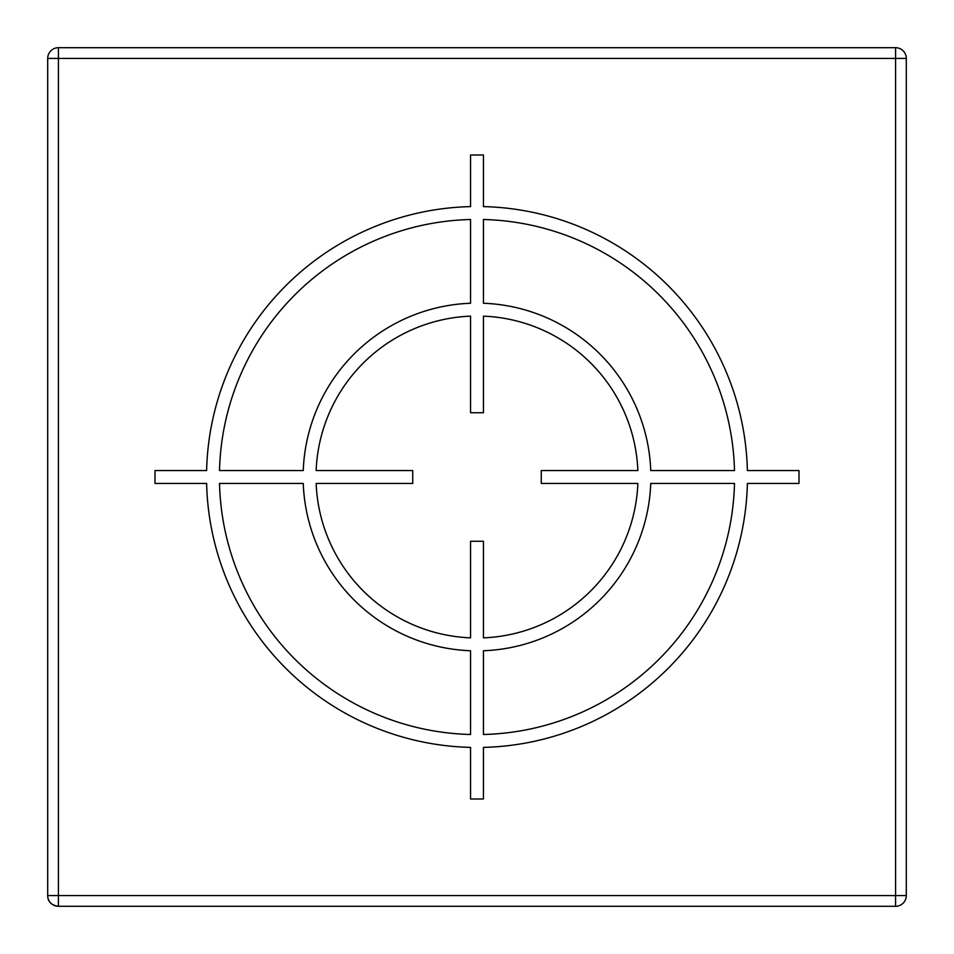 <?xml version="1.0" encoding="UTF-8"?>
<svg xmlns="http://www.w3.org/2000/svg" width="954" height="954" viewBox="0 0 954 954"><rect width="100%" height="100%" fill="white"/><g stroke="black" fill="none" stroke-linecap="round" stroke-linejoin="round"><path stroke-width="1.43" d="M47.7 58.432L47.7 895.567L58.432 895.567L58.432 906.3L895.567 906.3L895.567 58.432L47.7 58.432A10.732 10.732 0 0 1 58.432 47.7L58.432 895.567L906.3 895.567L906.3 58.432A10.732 10.732 0 0 0 895.567 47.7L58.432 47.7A10.732 10.732 0 0 0 47.7 58.432M895.567 47.7A10.732 10.732 0 0 1 906.3 58.432L895.567 58.432L895.567 47.7A10.732 10.732 0 0 1 906.3 58.432M906.3 895.567A10.732 10.732 0 0 1 895.567 906.3M58.432 906.3A10.732 10.732 0 0 1 47.7 895.567C47.712 901.673 51.289 905.251 58.432 906.3M470.56 155.013L470.56 206.613A270.459 270.459 0 0 0 206.613 470.56L155.013 470.56L155.013 483.439L206.613 483.439A270.459 270.459 0 0 0 470.56 747.387L470.56 798.987L483.439 798.987L483.439 747.387A270.459 270.459 0 0 0 747.387 483.439L798.987 483.439L798.987 470.56L747.387 470.56A270.459 270.459 0 0 0 483.439 206.613L483.439 155.013L470.56 155.013M734.497 470.56A257.58 257.58 0 0 0 483.439 219.503L483.439 303.253A173.867 173.867 0 0 1 650.747 470.56L734.497 470.56M637.856 470.56A160.987 160.987 0 0 0 483.439 316.144L483.439 412.736L470.56 412.736L470.56 316.144A160.987 160.987 0 0 0 316.144 470.56L412.736 470.56L412.736 483.439L316.144 483.439A160.987 160.987 0 0 0 470.56 637.856L470.56 541.264L483.439 541.264L483.439 637.856A160.987 160.987 0 0 0 637.856 483.439L541.264 483.439L541.264 470.56L637.856 470.56M483.439 734.497L483.439 650.747A173.867 173.867 0 0 0 650.747 483.439L734.497 483.439A257.58 257.58 0 0 1 483.439 734.497M219.503 483.439A257.58 257.58 0 0 0 470.56 734.497L470.56 650.747A173.867 173.867 0 0 1 303.253 483.439L219.503 483.439M470.56 219.503L470.56 303.253A173.867 173.867 0 0 0 303.253 470.56L219.503 470.56A257.58 257.58 0 0 1 470.56 219.503"/></g></svg>
